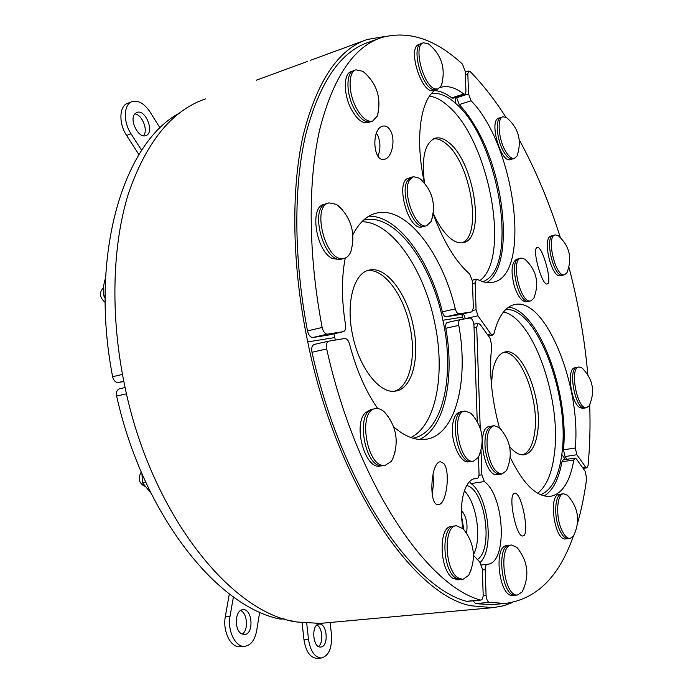 <?xml version="1.0" encoding="UTF-8"?>
<svg xmlns="http://www.w3.org/2000/svg" width="693" height="693" viewBox="0 0 693 693"><rect width="100%" height="100%" fill="white"/><g stroke="black" fill="none" stroke-linecap="round" stroke-linejoin="round"><path stroke-width="1.04" d="M582.605 408.324L579.712 407.553C570.694 402.425 566.528 367.974 574.826 367.836L576.472 367.524M584.935 407.986L584.788 408.012C575.311 410.516 567.281 367.775 577.122 367.333L578.776 367.021M590.081 403.854L589.128 405.838L586.599 407.692C577.148 410.195 569.109 367.42 578.924 366.987L581.929 367.94L583.255 369.161M510.438 159.529L510.291 159.572C500.597 163.401 488.548 119.889 498.873 118.139L500.502 117.637M512.777 158.922L512.629 158.966C510.178 159.477 507.484 157.51 504.539 153.075C496.794 141.701 494.646 118.33 501.169 117.36L502.841 116.84M517.836 153.777L517.013 156.055L514.44 158.437C511.997 158.948 509.312 156.982 506.366 152.529C498.639 141.147 496.483 117.758 502.979 116.796L506.427 117.55L507.943 118.746M497.565 474.575L497.305 474.618C484.069 477.538 475.866 427.079 489.423 426.559L491.094 426.273M500.216 474.255L499.948 474.289C493.061 473.484 488.184 465.393 485.317 450.008C484 436.044 486.235 428.057 492.03 426.03L493.814 425.727M544.239 495.971C552.91 490.601 558.809 479.209 561.945 461.772L573.839 459.97L575.017 458.064L576.368 458.948L585.117 471.188L586.65 478.352C584.58 494.378 581.531 509.355 577.503 523.284M573.839 459.97C569.967 482.033 562.075 494.178 550.164 496.387C536.659 497.227 523.345 484.225 510.204 457.397M499.393 427.746C491.415 398.198 488.877 370.842 491.787 345.686L490.003 338.175L480.24 324.523L478.196 323.25L476.697 327.183L480.232 428.265M481.003 450.303L481.86 474.818L478.967 475.259M480.223 562.37C494.663 549.003 488.27 495.798 471.058 483.549L484.355 481.574L481.86 474.818M484.355 481.574C504.825 496.171 507.778 563.755 487.3 564.284L481.6 564.916M482.328 569.932L485.178 569.62C485.178 566.441 485.88 564.656 487.3 564.284M485.178 569.62L486.079 595.287L483.16 595.573M495.01 604.374L491.545 604.694L475.537 603.638L489.275 602.356C487.474 601.593 486.408 599.237 486.079 595.287M489.275 602.356L505.076 603.447C536.261 599.384 558.965 577.078 573.198 536.503M565.852 538.911L565.653 538.937C554.539 541.103 547.92 494.378 559.277 494.447L560.958 494.213M514.206 493.425L514.734 493.26C521.708 491.502 530.232 536.235 522.834 535.94C516.25 537.681 507.7 495.53 514.206 493.425M513.002 595.356L512.725 595.382C499.09 597.583 493.078 545.382 506.869 545.668L508.567 545.469M507.969 467.117L506.34 470.781L502.018 473.977C495.14 473.172 490.272 465.072 487.396 449.67C486.07 435.698 488.296 427.702 494.074 425.675L499.229 427.607L501.411 429.946M515.705 595.174L515.427 595.2C501.793 597.401 495.738 544.984 509.528 545.278L511.356 545.062M523.934 588.227L522.098 591.952L517.541 594.992C503.941 597.193 497.86 544.733 511.625 545.036L516.779 547.297L518.91 549.835M288.851 620.183L293.754 621.37M567.021 459.286L565.055 456.557L563.47 449.835C569.23 392.784 538.868 310.559 508.662 307.138M565.055 456.557L576.862 454.738L575.268 447.981L563.47 449.835M576.862 454.738L585.585 466.987L582.449 467.454M589.7 404.799C590.436 425.823 589.89 446.058 588.071 465.505L586.876 467.844L585.585 466.987M587.855 374.844C584.641 338.834 578.326 302.936 568.91 267.143M560.325 237.491C549.177 202.131 535.472 169.542 519.222 139.743M505.89 117.238C494.733 99.723 482.865 84.537 470.296 71.665L468.797 71.015L467.827 73.787L468.529 93.884L456.687 97.739L459.225 104.591C464.752 110.395 470.01 117.533 474.991 126.005C506.089 177.001 513.937 266.008 486.85 282.536M456.661 97.046L456.687 97.739M536.85 247.618L537.214 247.462C542.498 245.478 552.884 283.723 547.141 283.957C542.195 286.01 531.921 249.826 536.85 247.618M459.225 104.591L471.058 100.78L468.529 93.884M471.058 100.78C515.168 144.776 532.224 276.022 492.792 282.302C488.089 283.29 482.969 282.311 477.425 279.357L476.533 279.192L475.138 282.9L476.074 309.754L473.076 310.429M465.384 318.789L463.513 313.747M465.289 318.65L477.945 315.817L476.074 309.754M477.945 315.817L490.791 333.861L487.43 334.58M514.015 304.703L514.83 304.522C505.422 306.514 498.484 316.138 494.005 333.402L492.74 335.1L490.791 333.861M514.83 304.522C545.53 297.098 581.323 386.347 575.268 447.981M505.691 309.563C536.928 306.54 570.46 396.907 561.78 454.504C558.766 476.871 551.689 490.272 540.549 494.715M431.488 93.59C439.076 92.472 447.115 95.721 455.596 103.344C499.35 140.133 519.889 269.17 482.796 281.653M561.945 461.772L563.158 459.875L575.017 458.064M471.058 483.549L469.646 481.583M475.537 603.638L473.137 600.814M503.534 352.408C520.919 350.58 539.994 401.594 534.528 433.454C532.683 445.348 528.768 452.486 522.773 454.877M509.572 446.543C514.587 452.581 519.421 455.336 524.064 454.799C530.959 453.404 535.438 446.127 537.491 432.96C543.113 400.095 522.687 347.505 505.232 351.931C499.09 353.239 494.863 359.797 492.567 371.613L491.424 384.511M503.551 311.919C533.87 318.659 562.274 402.079 554.131 455.691C551.619 474.133 546.127 486.651 537.655 493.234M385.784 36.322L367.264 39.466C338.158 49.194 316.744 81.376 303.023 136.01C290.887 190.575 291.952 266.259 307.735 341.909C336.503 483.827 413.4 595.2 471.145 605.777L493.087 607.674L503.898 605.691L512.655 602.46M466.761 485.429L467.428 485.672C485.646 491.502 493.546 550.372 477.122 559.71M473.458 554.643C482.077 539.223 476.793 502.841 464.336 490.852M466.519 533.142C467.948 523.839 466.259 516.242 461.434 510.351M463.79 529.452L461.59 516.181M324.081 623.042L320.019 623.405L296.717 621.967C230.908 613.132 150.017 513.011 124.368 384.026C110.17 315.159 112.301 245.443 128.335 193.901C146.128 142.126 171.803 110.464 205.371 98.926M433.212 213.184C438.756 225.606 444.941 234.338 451.758 239.388C455.933 242.351 459.78 243.442 463.296 242.645C485.94 239.258 474.627 162.448 448.995 142.732C444.057 138.609 439.466 137.093 435.213 138.202L434.762 138.349M461.988 242.853C482.735 235.741 470.738 162.586 446.032 143.642C441.614 139.96 437.448 138.366 433.523 138.86M429.539 96.11C435.516 96.994 441.649 100.225 447.938 105.821C489.137 140.211 511.087 257.995 479.911 280.578M119.517 388.79L125.104 387.517L119.517 388.79C116.978 389.717 116.017 392.134 116.632 396.041L126.507 393.832M283.792 618.693L280.726 619.1M280.015 619.057C217.273 606.713 143.027 514.968 116.632 396.041M367.169 270.72C383.731 267.957 403.612 294.88 409.901 326.316C416.528 356.358 409.909 386.711 394.482 391.207M369.204 270.105C353.88 272.765 345.564 303.049 352.659 335.317C359.295 368.537 380.249 394.577 395.781 391.043C412.491 388.695 420.166 357.103 413.167 325.58C406.722 293.191 385.897 265.765 369.204 270.105L368.425 270.305M141.944 473.674L142.455 482.7L151.039 493.286M145.712 482.129L142.455 482.7M380.414 465.991L379.963 466.06C365.263 469.672 352.806 425.459 365.107 412.967L370.495 409.684L372.046 409.39M383.359 465.601L382.917 465.67C364.605 469.698 354.703 410.308 373.388 409.043L375.242 408.697M141.251 472.063L141.121 472.184C137.829 478.378 138.946 483.047 144.465 486.183M395.071 451.923L392.567 459.329L391.207 461.46L385.221 465.298C366.944 469.317 357.025 409.866 375.675 408.61C378.638 408.194 381.609 409.372 384.589 412.162L388.608 417.143M419.447 439.475C444.724 428.309 454.92 378.491 445.824 328.274L458.792 325.407C458.35 322.115 458.827 320.192 460.213 319.629L469.993 318.035C472.124 318.477 473.44 320.954 473.96 325.459L477.252 421.604M473.484 555.344L479.712 561.91L482.285 568.736L483.168 594.499C483.16 597.851 482.406 599.714 480.881 600.077L480.353 600.008C426.082 585.308 356.055 481.704 326.689 348.96C325.953 344.62 326.68 342.004 328.88 341.121L344.716 338.522C346.838 338.531 348.466 340.428 349.61 344.213C356.202 369.586 365.566 391.034 377.694 408.558M393.607 426.793C404.911 436.555 415.627 440.722 425.745 439.31C455.647 435.473 469.057 380.959 458.792 325.407M478.465 457.233L479.028 473.596C479.036 476.455 478.395 478.057 477.096 478.404L475.597 478.473C464.639 479.028 458.09 503.95 463.184 528.802M432.146 494.256L433.549 483.913L433.012 473.925M443.685 463.409C450.701 470.772 446.647 504.573 438.504 504.599C428.343 506.67 430.535 461.737 440.401 461.772L443.685 463.409M480.353 600.008L466.502 601.325C411.555 586.798 341.147 484.026 311.989 352.261L326.689 348.96M466.502 601.325L467.117 601.385M460.117 319.655L447.288 322.522C445.876 323.094 445.391 325.008 445.824 328.274M328.699 341.164L314.232 344.447C312.006 345.339 311.261 347.947 311.989 352.261M363.539 220.123C394.3 211.85 431.41 262.534 442.914 320.253C455.18 375.528 442.966 432.631 412.993 438.236M335.308 340.064L334.017 333.818M361.85 221.751C391.554 221.613 423.865 269.17 434.563 322.132C445.66 372.765 436.408 425.363 410.767 437.508M460.992 579.625L455.639 577.997C442.091 569.438 441.146 525.71 454.253 526.048L456.107 525.805M470.997 570.192L468.702 575.329L462.855 579.426L457.874 577.763C444.343 569.187 443.373 525.415 456.453 525.762L463.097 528.724L465.904 532.259M458.142 579.842L452.798 578.222C439.258 569.707 438.357 526.16 451.464 526.489L453.118 526.273M259.693 612.092L256.679 630.673C254.825 640.176 250.805 645.4 244.629 646.335C235.447 647.453 227.191 630.561 230.05 616.172L225.329 616.64C222.453 630.994 230.708 647.851 239.917 646.734L240.315 646.699M225.329 616.64L229.34 593.875M242.178 634.095C248.718 630.361 247.462 612.967 240.514 610.568M230.05 616.172L233.411 596.881M241.779 633.904C233.879 630.344 234.91 609.623 242.914 609.701C252.521 608.376 254.192 634.407 244.456 634.519L241.779 633.904M471.621 461.451L471.327 461.503C457.025 464.734 448.206 412.162 462.855 411.425L464.665 411.096M480.145 453.127L478.343 457.432L473.44 461.166C459.173 464.397 450.337 411.772 464.96 411.044L470.85 413.245L473.38 416.008M468.91 461.807L468.607 461.85C460.464 463.73 450.693 442.117 452.529 425.857C453.456 417.541 456.011 412.924 460.187 411.988L461.841 411.685M306.722 623.31L308.524 639.483L303.993 639.864C305.882 651.541 310.135 657.7 316.77 658.35L317.073 658.324M302.105 622.825L303.993 639.864M318.459 646.465C323.64 642.844 322.522 627.685 316.926 625.025M321.283 646.941L320.677 647.037C312.56 648.059 311.036 624.012 319.187 624.081C326.949 622.99 329.062 645.677 321.283 646.941M316.77 658.35L321.292 658.012C328.803 655.976 332.198 648.111 331.471 634.433L330.111 622.487M321.292 658.012C314.674 657.362 310.421 651.186 308.524 639.483M568.347 538.686L568.156 538.712C565.176 538.79 562.352 535.906 559.693 530.058C553.456 516.606 554.868 493.953 561.728 494.04L563.47 493.806M574.662 533.731L573.371 536.269L570.105 538.478C567.134 538.556 564.319 535.672 561.651 529.816C555.422 516.354 556.817 493.685 563.669 493.78L567.446 495.27L569.005 496.916M370.738 121.76L370.46 121.847C365.202 122.886 359.832 118.616 354.366 109.044C345.998 94.075 345.824 72.462 353.88 70.565L355.985 69.82L362.907 71.318L366.19 74.099M378.499 111.001L377.304 116.06L372.565 121.162C367.307 122.193 361.954 117.914 356.488 108.333C348.129 93.338 347.947 71.708 355.985 69.82M352.867 71.015L351.238 71.587C343.182 73.493 343.338 95.01 351.689 109.918C357.146 119.447 362.5 123.683 367.766 122.644L368.035 122.557M138.946 154.652L126.585 135.421L131.038 133.801C122.964 121.769 123.649 104.063 132.146 101.585C138.366 100.043 144.335 103.517 150.043 111.989L160.066 127.997M141.667 150.398L131.038 133.801M134.953 113.747L136.885 112.431C145.695 108.775 155.033 133.082 145.833 135.585C138.487 138.808 128.889 119.681 134.953 113.747M143.468 135.75C148.51 130.613 142.204 114.536 134.84 113.886M131.861 101.689L127.729 103.266C119.213 105.752 118.503 123.423 126.585 135.421M463.712 93.988L451.801 97.878L453.023 98.233L464.925 94.352L463.712 93.988C455.474 87.552 447.799 85.334 440.67 87.335L440.194 87.491L440.67 87.335M451.801 97.878C446.197 93.59 440.774 91.199 435.516 90.688L434.546 90.627M378.802 38.557L368.598 42.29C340.514 51.629 319.603 82.207 305.864 134C293.598 185.793 293.546 257.744 307.51 330.907C308.602 335.221 310.377 337.422 312.846 337.5L329.114 334.953M345.244 258.047C341.424 277.737 341.51 300 345.53 324.861C345.998 328.681 345.27 330.951 343.347 331.67L327.46 334.121C325.026 334.026 323.259 331.808 322.158 327.468C308.064 253.785 307.831 181.393 319.759 129.392C333.142 77.391 353.681 46.803 381.384 37.613C408.22 30.12 435.239 38.955 462.439 64.111L465.263 71.336L465.947 91.485L464.925 94.352M376.386 133.238L377.555 135.074C380.544 141.623 380.7 148.666 378.014 156.194M390.601 130.899C395.66 139.709 392.108 157.614 384.78 159.182C373.051 163.314 370.954 128.664 382.675 126.187C385.802 125.424 388.444 127.001 390.601 130.899M436.287 89.553L433.558 89.622C421.535 87.777 410.525 45.643 421.552 43.468L423.31 42.836M442.333 82.207L441.389 85.49L438.037 88.973L435.507 88.973C423.51 87.119 412.5 44.941 423.492 42.775L428.265 43.711L430.448 45.417M433.783 90.307L433.593 90.367C422.002 95.409 406.67 47.193 419.092 44.421L420.746 43.832M342.307 258.887L341.909 259C324.324 264.908 308.368 206.791 326.775 203.551L328.629 203.006M352.52 244.49L350.797 251.81C349.246 255.466 347.028 257.666 344.161 258.402C326.602 264.302 310.637 206.124 329.019 202.893L336.555 204.409L342.611 210.031M103.491 287.976L102.737 288.453C99.021 293.139 99.827 297.791 105.137 302.399M339.423 259.572L332.268 258.472C315.973 250.996 309.225 206.696 323.952 204.478L325.502 204.019M433.134 213.713C443.503 241.796 455.708 261.902 469.741 274.047L472.427 281.046L473.345 307.978L471.846 311.859L459.009 313.842C457.475 313.782 456.237 312.127 455.292 308.887C441.891 252.486 405.795 205.197 376.048 213.219C366.727 215.61 358.991 222.808 352.841 234.814M435.802 89.692C420.33 99.333 414.76 139.094 424.454 183.117M422.236 226.828L421.976 226.897C408.324 231.722 394.421 180.552 408.801 178.127L410.438 177.642M424.887 226.187L424.627 226.264C413.894 230.371 399.627 193.494 407.293 180.994L411.399 177.278L413.201 176.75M432.441 217.221L431.115 221.517L426.68 225.701C415.982 229.807 401.715 192.897 409.364 180.388L413.452 176.672L419.456 178.231L422.176 180.674M122.47 374.411L112.612 376.732C88.964 254.019 123.77 143.035 178.976 113.366M112.612 376.732C113.626 380.622 115.514 382.545 118.278 382.501L123.796 381.219M123.856 381.548L118.278 382.501M105.492 279.314L105.111 279.426C103.344 285.343 102.936 290.895 103.915 296.084L105.102 298.466M105.102 295.746L103.915 296.084M424.497 183.177C421.327 157.64 424.896 142.645 435.213 138.202M368.849 216.207C397.817 215.306 429.859 259.884 442.359 311.85C443.295 315.072 444.551 316.71 446.11 316.762L459.225 314.709M562.889 275.156L562.751 275.19C553.646 278.222 543.918 236.365 553.499 235.351L555.136 234.944M567.714 270.902L566.883 272.834L564.526 274.774C555.448 277.798 545.712 235.915 555.275 234.91L558.263 235.698L559.537 236.772M560.611 275.623L560.472 275.658C551.368 278.681 541.675 237.006 551.264 235.984L552.884 235.577M529.088 301.247L528.915 301.282C518.407 304.599 508.203 259.71 519.204 258.55L520.911 258.134M534.779 295.92L533.749 298.423L530.795 300.866C520.313 304.175 510.1 259.243 521.075 258.091L524.835 259.139L526.446 260.559M526.68 301.724L526.507 301.758C521.924 301.853 517.844 296.578 514.258 285.914C510.646 271.18 511.503 262.275 516.839 259.199L518.485 258.792M290.332 620.98L291.545 620.867M465.367 74.61L467.827 73.787M472.513 283.532L475.138 282.9M462.118 314.059L462.214 317.16L463.6 319.075M561.78 454.504L565.419 459.528M455.414 97.453L455.596 103.344M474.038 327.763L476.697 327.183M476.905 478.413L473.839 478.88M462.214 317.16L442.914 320.253M334.771 337.578L307.735 341.909M322.158 327.468L307.51 330.907M312.846 337.5L327.46 334.121M343.26 331.687L328.837 335.014M471.803 311.867L459.078 314.743M446.11 316.762L459.009 313.842M455.292 308.887L442.359 311.85M582.458 408.35L584.26 408.038M589.128 405.838C595.434 391.632 593.052 379.01 581.981 367.974M586.599 407.692L584.788 408.012M510.291 159.572L512.075 159.061M517.013 156.055C522.141 140.705 518.615 127.867 506.427 117.55M514.44 158.437L512.629 158.966M497.305 474.618L499.246 474.324M506.34 470.781C513.314 454.877 510.94 440.479 499.229 427.607M502.018 473.977L499.948 474.289M512.725 595.382L514.708 595.192M522.098 591.952C529.868 575.996 528.092 561.105 516.779 547.297M517.541 594.992L515.427 595.2M583.125 468.399L586.876 467.844M465.289 72.193L468.797 71.015M472.366 280.197L476.481 279.21M488.452 336.01L492.74 335.1M473.847 324.203L478.144 323.259M491.545 604.694L505.076 603.447M504.773 352.018L505.232 351.931M320.019 623.405L491.502 607.787M284.069 618.78L280.63 619.109M381.973 465.731L379.963 466.06M392.567 459.329C399.272 441.969 396.613 426.247 384.589 412.162M385.221 465.298L382.917 465.67M480.881 600.077L467.039 601.394M475.597 478.473L475.103 478.551M477.096 478.404L473.735 478.915M460.152 319.646L447.288 322.522M328.768 341.147L314.232 344.447M462.855 579.426L460.637 579.66M468.702 575.329C476.463 558.619 474.592 543.078 463.097 528.716M459.814 579.66L457.796 579.876M244.629 646.335L239.917 646.734M473.44 461.166L471.327 461.503M478.343 457.432C485.247 441.112 482.744 426.377 470.85 413.245M470.573 461.547L468.607 461.85M570.105 538.478L568.156 538.712M573.371 536.269C580.535 521.396 578.56 507.726 567.446 495.27M565.653 538.937L567.55 538.712M372.565 121.162L370.46 121.847M377.313 116.06C381.739 98.155 376.94 83.247 362.907 71.318M369.655 122.029L367.766 122.644M343.347 331.67L328.924 334.996M438.037 88.973L436.096 89.614M441.389 85.49C446.015 68.598 441.64 54.669 428.265 43.711M435.438 89.761L433.593 90.367M344.161 258.402L341.909 259M350.797 251.81C355.786 233.939 351.594 218.52 338.21 205.561M340.982 259.156L339.024 259.676M426.68 225.701L424.627 226.264M431.115 221.517C436.425 204.582 432.536 190.151 419.456 178.231M423.873 226.386L421.976 226.897M256.479 80.154L307.571 61.391M471.846 311.859L459.121 314.735M376.048 213.219L374.679 213.609M310.369 60.36L364.613 40.437M564.526 274.774L562.751 275.19M566.883 272.834C572.539 258.428 569.663 246.05 558.263 235.698M560.472 275.658L562.24 275.242M530.795 300.866L528.915 301.282M533.749 298.423C539.613 283.29 536.642 270.192 524.835 259.139M526.507 301.758L528.335 301.351"/></g></svg>
